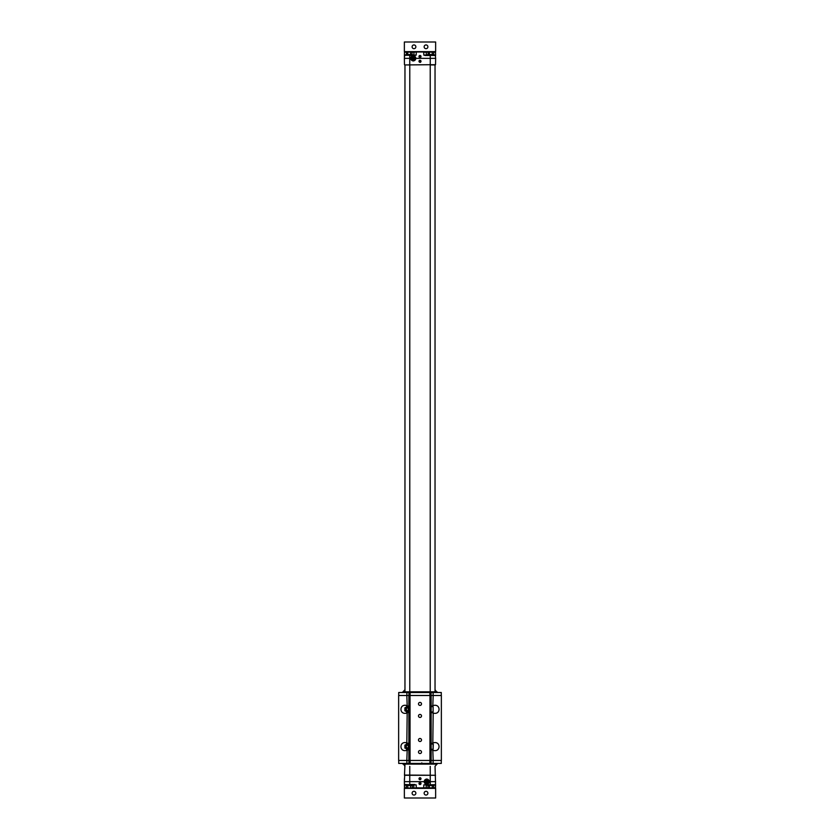 <?xml version="1.0" encoding="UTF-8"?>
<svg xmlns="http://www.w3.org/2000/svg" width="840" height="840" viewBox="0 0 840 840"><rect width="100%" height="100%" fill="white"/><g stroke="black" fill="none" stroke-linecap="round" stroke-linejoin="round"><path stroke-width="1.26" d="M431.12 749.585L433.167 750.361C441 752.672 441.021 740.554 433.167 742.854L431.12 743.642M432.82 750.361L433.167 760.452L398.643 760.452L398.643 695.489L406.833 695.489L407.18 705.548M431.12 712.278L433.167 713.066L432.82 742.854M432.82 713.066L433.167 713.066C441 715.365 441.021 703.259 433.167 705.558L431.12 706.335M431.12 760.452L431.12 695.489L441.357 695.489L441.357 760.452L433.167 760.452M433.167 695.489L432.82 705.548M431.12 695.489L406.833 695.489M420 705.411A1.502 1.502 0 0 0 421.302 703.154A1.502 1.502 0 0 0 418.698 703.154A1.502 1.502 0 0 0 420 705.411M420 717.444A1.502 1.502 0 0 0 421.302 715.187A1.502 1.502 0 0 0 418.698 715.187A1.502 1.502 0 0 0 420 717.444M420 741.5A1.502 1.502 0 0 0 421.302 739.242A1.502 1.502 0 0 0 418.698 739.242A1.502 1.502 0 0 0 420 741.5M420 753.533A1.502 1.502 0 0 0 421.302 751.275A1.502 1.502 0 0 0 418.698 751.275A1.502 1.502 0 0 0 420 753.533M408.881 695.489L408.881 760.452M408.881 749.585L406.833 750.361C399 752.672 398.979 740.554 406.833 742.854L407.18 742.854M407.18 750.361L406.833 760.452M408.881 712.278L406.833 713.066C399 715.365 398.979 703.259 406.833 705.558L408.881 706.335M398.717 760.452L398.717 763.434L408.944 763.434L408.944 760.452M431.056 760.452L431.056 763.434L408.944 763.434M441.284 760.452L441.284 763.434L431.056 763.434M441.284 695.489L441.284 692.506L431.056 692.506L431.056 695.489M408.944 695.489L408.944 692.506L431.056 692.506M398.717 695.489L398.717 692.506L408.944 692.506M433.104 706.65L433.104 711.974L433.104 706.65L431.12 706.65M437.693 763.434L435.036 766.227L435.582 784.907L427.224 785.022L434.427 785.022M407.18 713.066L406.833 742.854L408.881 743.642M436.527 764.106L403.473 764.106L404.964 766.227M402.308 692.506L404.964 689.703M403.473 691.824L436.527 691.824L435.036 689.703M402.308 763.434L403.473 764.106M426.048 763.445L427.718 763.434M424.389 763.445L425.281 763.434M422.646 763.445L424.274 763.434M416.808 763.445L417.469 763.434M415.863 763.445L416.682 763.434M413.711 763.445L415.517 763.434M412.64 763.445L413.532 763.434M417.669 763.445L418.551 763.445M421.806 763.445L422.425 763.434M437.693 692.506L436.527 691.824M413.028 692.506L413.952 692.506M413.028 692.496L412.282 692.506M414.719 692.506L415.611 692.506M415.727 692.506L417.354 692.506M422.531 692.506L423.192 692.506M423.98 692.496L423.318 692.506M425.397 692.506L426.29 692.506M425.397 692.496L424.483 692.506M426.468 692.506L427.361 692.506M421.449 692.496L422.331 692.506M418.194 692.496L417.575 692.506M436.842 764.159L436.842 764.159A2.867 2.867 0 0 0 437.608 763.486M409.08 712.016L408.481 712.016L408.881 706.608M405.919 745.111L405.919 748.577L405.919 744.639L404.901 745.111L404.901 748.115L405.919 748.115M406.214 744.356L406.266 748.86L405.919 744.639M406.35 745.973L406.476 743.904L406.476 745.259L406.476 743.904L408.272 743.904L408.272 745.259L408.481 744.356M408.303 747.841L406.476 747.957L406.476 749.312L406.266 744.356M406.35 747.285L406.308 746.613M406.476 745.259L408.272 745.259L408.272 747.957M408.366 749.091L406.266 748.86M408.881 749.312L408.481 743.904L409.08 743.904M421.806 763.875L418.194 763.875L421.806 763.875L421.806 762.856M418.194 692.055L421.806 692.055L418.194 692.506M406.35 708.666L406.476 706.608L406.476 707.962L408.272 707.962L408.272 706.608L408.303 710.546M408.272 710.661L406.476 710.661L406.476 712.005L406.476 706.608L408.481 707.06M406.476 707.962L406.266 711.564L408.272 712.005M406.35 709.989L406.308 709.307M405.919 710.294L405.919 707.343L404.901 707.805L404.901 710.808L405.919 711.28L405.919 710.294M405.919 708.561L405.919 710.808M404.901 710.808L404.901 707.805M404.901 748.115L404.901 745.111M433.104 743.946L433.104 749.27L433.282 744.125L431.12 743.946M426.017 44.94A1.88 1.88 0 0 0 424.389 47.754A1.88 1.88 0 0 0 427.644 47.754A1.88 1.88 0 0 0 426.017 44.94M413.983 44.94A1.88 1.88 0 0 0 412.356 47.754A1.88 1.88 0 0 0 415.611 47.754A1.88 1.88 0 0 0 413.983 44.94M404.366 42L404.366 51.629L435.635 51.629L435.635 42L404.366 42M413.983 795.06A1.88 1.88 0 0 0 415.611 792.246A1.88 1.88 0 0 0 412.356 792.246A1.88 1.88 0 0 0 413.983 795.06M426.017 795.06A1.88 1.88 0 0 0 427.644 792.246A1.88 1.88 0 0 0 424.389 792.246A1.88 1.88 0 0 0 426.017 795.06M435.635 798L435.635 788.372L404.366 788.372L404.366 798L435.635 798M427.004 783.122A1.491 1.491 0 0 0 426.762 780.161A1.491 1.491 0 0 0 426.426 783.111A1.491 1.491 0 0 0 427.004 783.122L427.056 780.192M426.479 780.182L426.426 783.111M432.254 785.463L432.254 787.909L433.671 787.909L433.209 788.372L428.442 788.372L427.98 787.909L429.408 787.909L427.98 787.909L427.98 785.463L433.671 785.463L433.671 787.909L429.408 787.909L429.408 785.463M411.673 788.193L406.791 788.372L406.329 787.909L407.747 787.909L406.329 787.909L407.747 787.909L406.329 787.909L406.329 785.463L407.747 785.463L407.747 787.909L410.939 788.193M407.747 785.463L411.737 785.547M406.329 785.463L412.587 785.253L412.02 787.909M410.592 785.463L410.592 787.909M433.671 785.463L434.238 785.253M426.741 780.139A1.502 1.502 0 0 0 425.429 782.397A1.502 1.502 0 0 0 428.043 782.397A1.502 1.502 0 0 0 426.741 780.139M412.587 785.253L405.762 785.253M426.741 780.056A1.596 1.596 0 0 0 425.135 781.651A1.596 1.596 0 0 0 426.741 783.248A1.596 1.596 0 0 0 428.337 781.651A1.596 1.596 0 0 0 426.741 780.056M434.144 784.697L426.206 784.907L426.174 786.86M419.401 783.163L419.391 783.867L420.599 783.888L420.609 783.185L419.401 783.163M412.02 787.794L413.847 787.794L413.794 784.907L405.573 785.022M426.741 779.762A1.89 1.89 0 0 1 428.379 782.597A1.89 1.89 0 0 1 425.103 782.597A1.89 1.89 0 0 1 426.741 779.762M413.879 788.004L411.925 788.004M425.03 788.004L426.321 787.794M420.872 783.038A0.997 0.997 0 0 0 419.244 782.88A0.997 0.997 0 0 0 419.654 784.466A0.997 0.997 0 0 0 420.872 783.038M419.99 779.404L420.599 779.069L420.011 778.019L419.401 778.355L419.99 779.404M405.856 784.697L404.418 784.907L404.407 778.732M413.647 788.004L427.98 787.794M413.469 788.004L415.58 788.004M428.075 788.004L424.421 788.004M404.407 784.56L404.366 781.651C404.429 777.798 404.429 777.798 404.366 781.651L404.712 775.058L435.53 775.288L409.752 775.288L409.752 781.651L404.366 781.651M433.587 788.004L435.53 787.794L435.382 784.697L423.801 784.907L435.382 784.697M433.671 787.794L435.53 787.794L435.582 784.907M426.741 779.121A2.531 2.531 0 0 0 424.546 782.912A2.531 2.531 0 0 0 428.925 782.912A2.531 2.531 0 0 0 426.741 779.121L424.19 781.651C425.891 784.97 427.581 784.97 429.282 781.651L426.741 779.1M426.153 787.794L426.416 784.697L423.801 784.907L423.749 787.794L425.943 788.004M423.749 788.004L416.252 787.794L416.199 784.907L413.794 784.907M419.99 782.502A1.029 1.029 0 0 1 420.011 782.502C416.808 784.76 423.192 784.76 420 782.502M419.149 778.197A0.997 0.997 0 0 0 419.643 779.646A0.997 0.997 0 0 0 420.987 778.89A0.997 0.997 0 0 0 419.149 778.197M414.781 784.697L407.978 784.697M404.618 784.697L404.471 787.794L406.413 788.004M404.418 784.907L404.471 787.794L406.329 787.794M407.915 784.697L406.434 784.697M429.429 781.651L429.429 781.651C427.634 785.127 425.838 785.127 424.043 781.651C425.838 778.176 427.634 778.176 429.429 781.651L430.248 781.651L430.227 766.364M424.19 781.651L409.752 781.651L409.752 784.486L414.781 784.486M420 777.693A1.029 1.029 0 0 1 420.011 777.693L420 777.693C418.782 778.375 418.782 779.058 420 779.74C421.218 779.058 421.218 778.375 420 777.693M435.635 781.651L430.248 781.651L430.248 784.697M404.964 764.106L404.471 775.288L409.752 775.288L409.773 766.364M427.98 52.206L426.153 52.206L426.416 55.304L435.593 55.514L425.219 55.304L435.382 55.304L435.635 58.349L435.53 64.712L430.248 64.943L435.036 64.943L435.036 691.824M404.471 64.712L404.366 58.349L409.752 58.349L409.752 64.943L404.712 64.943L430.248 64.712L404.964 64.943L404.964 691.824M412.997 56.879A1.491 1.491 0 0 0 413.238 59.84A1.491 1.491 0 0 0 413.574 56.889A1.491 1.491 0 0 0 412.997 56.879L412.944 59.808M413.522 59.819L413.574 56.889M428.442 51.629L433.671 52.09L427.98 52.09L429.408 52.09L429.408 54.537L427.98 54.537L428.327 51.818M406.791 51.629L412.02 52.09L406.329 52.09L407.747 52.09L407.747 54.537L406.329 54.537L406.675 51.807M433.671 52.09L433.671 54.537L429.408 54.537M432.254 54.537L432.254 52.09M412.02 52.09L412.02 54.537L407.747 54.537M410.592 54.537L410.592 52.09M427.98 54.537L434.427 54.978L427.413 54.747M406.329 54.537L412.776 54.978L405.762 54.747M413.259 59.861A1.502 1.502 0 0 0 414.572 57.603A1.502 1.502 0 0 0 411.957 57.603A1.502 1.502 0 0 0 413.259 59.861M413.259 59.945A1.596 1.596 0 0 0 414.866 58.349A1.596 1.596 0 0 0 413.259 56.752A1.596 1.596 0 0 0 411.663 58.349A1.596 1.596 0 0 0 413.259 59.945M420.599 56.837L420.609 56.133L419.401 56.112L419.391 56.816L420.599 56.837M426.153 52.206L423.749 51.996L426.153 52.206L423.749 52.206L423.801 55.093L427.224 54.978M423.633 51.996L428.075 51.996M405.584 55.093L415.632 55.304M413.259 60.239A1.89 1.89 0 0 1 411.621 57.404A1.89 1.89 0 0 1 414.897 57.404A1.89 1.89 0 0 1 413.259 60.239M413.879 51.996L416.252 51.996L413.679 52.206M419.129 56.963A0.997 0.997 0 0 0 420.998 56.48A0.997 0.997 0 0 0 419.748 55.503A0.997 0.997 0 0 0 419.129 56.963M420.011 60.596L419.391 61.624L419.99 61.982L420.599 61.646L420.011 60.596M410.413 55.304L416.199 55.093L413.794 55.093L414.057 51.996L411.925 51.996L415.58 51.996M404.407 61.268L404.418 55.093L409.752 55.304L404.618 55.304L404.366 58.349M413.259 60.879A2.531 2.531 0 0 0 415.454 57.088A2.531 2.531 0 0 0 411.075 57.088A2.531 2.531 0 0 0 413.259 60.879L415.81 58.349C414.11 55.03 412.419 55.03 410.718 58.349L413.259 60.9M414.781 55.304L416.199 55.093L416.252 51.996L423.749 51.996L414.057 51.996M420.011 57.498A1.029 1.029 0 0 1 419.99 57.498C423.192 55.241 416.808 55.241 420 57.498M420.851 61.803A0.997 0.997 0 0 0 419.664 60.343A0.997 0.997 0 0 0 419.223 61.919A0.997 0.997 0 0 0 420.851 61.803M433.671 52.206L435.53 52.206L433.209 51.629M424.368 55.304L426.206 55.093M425.943 51.996L425.03 51.996M406.329 52.206L404.471 52.206L406.413 51.996M407.978 55.304L404.618 55.304M410.571 58.349L410.571 58.349C412.367 54.873 414.162 54.873 415.957 58.349C414.162 61.824 412.367 61.824 410.571 58.349L409.752 58.349L409.752 55.514L414.781 55.514M415.81 58.349L435.635 58.349M429.324 55.304L425.219 55.304M435.53 52.206L435.593 55.514M407.673 55.304L406.434 55.304M404.471 52.206L404.418 55.093L404.471 52.206M420 60.26C417.68 60.512 420.409 64.134 421.029 61.288L420 60.26M435.53 64.712L430.248 64.712L430.248 55.514L425.219 55.514M429.965 695.489L429.965 760.452M410.036 695.489L410.036 760.452M406.886 760.452L406.886 763.434M410.099 760.452L410.099 763.434M429.901 763.434L429.901 760.452M433.115 760.452L433.115 763.434M433.115 695.489L433.115 692.506M429.901 695.489L429.901 692.506M410.099 692.506L410.099 695.489M406.886 695.489L406.886 692.506M409.773 763.434L409.773 764.106M430.227 763.434L430.227 764.106M409.773 692.506L409.773 689.567M430.227 692.506L430.227 689.567M406.266 711.564L405.919 707.343M409.752 784.697L404.407 784.486M409.773 64.943L409.773 691.824M430.227 64.943L430.227 691.824M413.847 52.206L412.02 52.206M433.104 711.974L431.12 711.974M402.392 763.486A2.867 2.867 0 0 0 403.158 764.159M403.158 691.772A2.867 2.867 0 0 0 402.392 692.454M437.608 692.454A2.867 2.867 0 0 0 436.842 691.772M433.104 749.27L431.12 749.27M427.98 785.463L427.413 785.253M433.671 54.537L434.238 54.747M412.02 54.537L412.587 54.747"/></g></svg>
